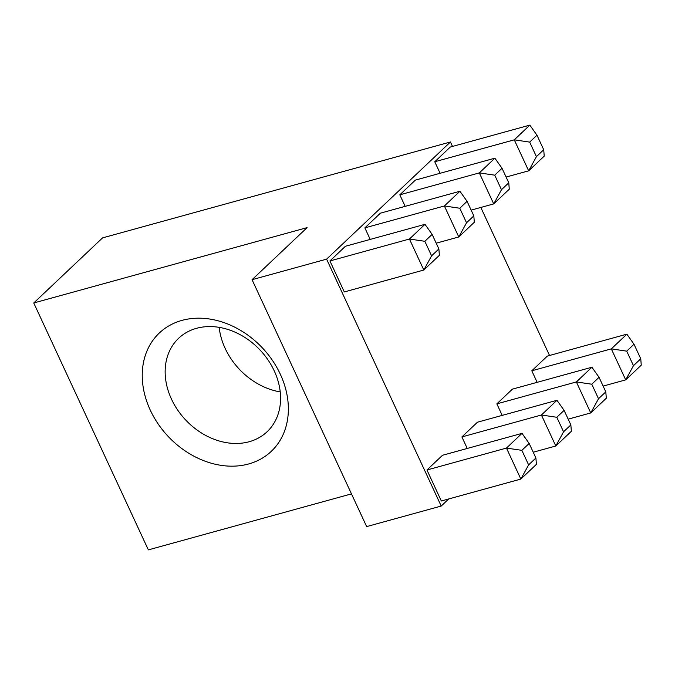 <?xml version="1.0" encoding="UTF-8"?>
<svg xmlns="http://www.w3.org/2000/svg" width="675" height="675" viewBox="0 0 675 675"><rect width="100%" height="100%" fill="white"/><g stroke="black" fill="none" stroke-linecap="round" stroke-linejoin="round"><path stroke-width="1.01" d="M448.698 498.96L441.205 506.048L366.66 526.593L252.053 279.695L326.599 259.149L450.436 141.986L452.503 146.441M441.205 506.048L326.599 259.149M219.172 327.358A64.344 51.055 -133.4 0 0 225.163 348.41A64.344 51.055 -133.4 0 0 280.226 391.905M150.272 410.105A81.464 64.648 -133.4 0 0 276.674 445.39A81.464 64.648 -133.4 0 0 218.953 321.038A81.464 64.648 -133.4 0 0 150.272 410.105M252.053 279.695L307.091 227.627L33.75 302.974L148.357 549.88L351.473 493.881M33.75 302.974L102.549 237.887L450.436 141.986M171.501 399.178A64.344 51.055 -133.4 0 0 267.089 431.755A64.344 51.055 -133.4 0 0 259.959 349.928A64.344 51.055 -133.4 0 0 178.647 338.276A64.344 51.055 -133.4 0 0 171.501 399.178M480.828 207.453L549.534 355.48M640.761 358.788L634.011 344.242L626.712 351.143L633.462 365.681L640.761 358.788L641.25 365.167L625.7 379.873L611.314 348.874L626.864 334.167L547.341 356.088L531.799 370.794L537.148 382.328M543.721 149.74L536.971 135.203L529.681 142.104L536.431 156.642L543.721 149.74L544.219 156.127L528.668 170.834L514.274 139.835L529.824 125.12L450.309 147.04L434.759 161.755L440.117 173.289M605.804 391.854L599.054 377.308L591.764 384.21L598.514 398.748L605.804 391.854L606.302 398.233L590.752 412.94L576.366 381.94L591.908 367.234L512.392 389.154L496.842 403.861L502.2 415.395M508.773 182.807L502.023 168.269L494.733 175.171L501.483 189.709L508.773 182.807L509.271 189.186L493.72 203.901L479.326 172.901L494.876 158.186L415.361 180.107L399.811 194.822L405.16 206.347M570.856 424.913L564.106 410.375L556.816 417.277L563.566 431.814L570.856 424.913L571.354 431.291L555.803 446.006L541.409 415.007L556.959 400.292L477.444 422.212L461.894 436.928L467.252 448.453M473.825 215.873L467.075 201.336L459.785 208.238L466.535 222.775L473.825 215.873L474.314 222.252L458.772 236.967L444.378 205.968L459.928 191.253L380.413 213.173L364.863 227.88L370.212 239.414M426.946 469.994L441.332 500.993L520.855 479.073L506.461 448.073L426.946 469.994L442.496 455.279L522.011 433.358L529.158 443.441L521.868 450.343L528.618 464.881L535.908 457.979L529.158 443.441M329.915 260.947L344.301 291.946L423.816 270.025L409.43 239.026L329.915 260.947L345.457 246.24L424.98 224.319L432.127 234.402L424.837 241.296L409.43 239.026L424.98 224.319M438.877 248.94L439.366 255.319L423.816 270.025L431.578 255.842L438.877 248.94L432.127 234.402M424.837 241.296L431.578 255.842M521.868 450.343L506.461 448.073L522.011 433.358M535.908 457.979L536.397 464.358L520.855 479.073L528.618 464.881M459.785 208.238L444.378 205.968L364.863 227.88M466.535 222.775L458.772 236.967L436.202 243.186M459.928 191.253L467.075 201.336M556.816 417.277L541.409 415.007L461.894 436.928M563.566 431.814L555.803 446.006L533.233 452.225M556.959 400.292L564.106 410.375M494.733 175.171L479.326 172.901L399.811 194.822M501.483 189.709L493.72 203.901L471.15 210.119M494.876 158.186L502.023 168.269M591.764 384.21L576.366 381.94L496.842 403.861M598.514 398.748L590.752 412.94L568.19 419.158M591.908 367.234L599.054 377.308M529.681 142.104L514.274 139.835L434.759 161.755M536.431 156.642L528.668 170.834L506.098 177.053M529.824 125.12L536.971 135.203M626.712 351.143L611.314 348.874L531.799 370.794M633.462 365.681L625.7 379.873L603.138 386.092M626.864 334.167L634.011 344.242"/></g></svg>
